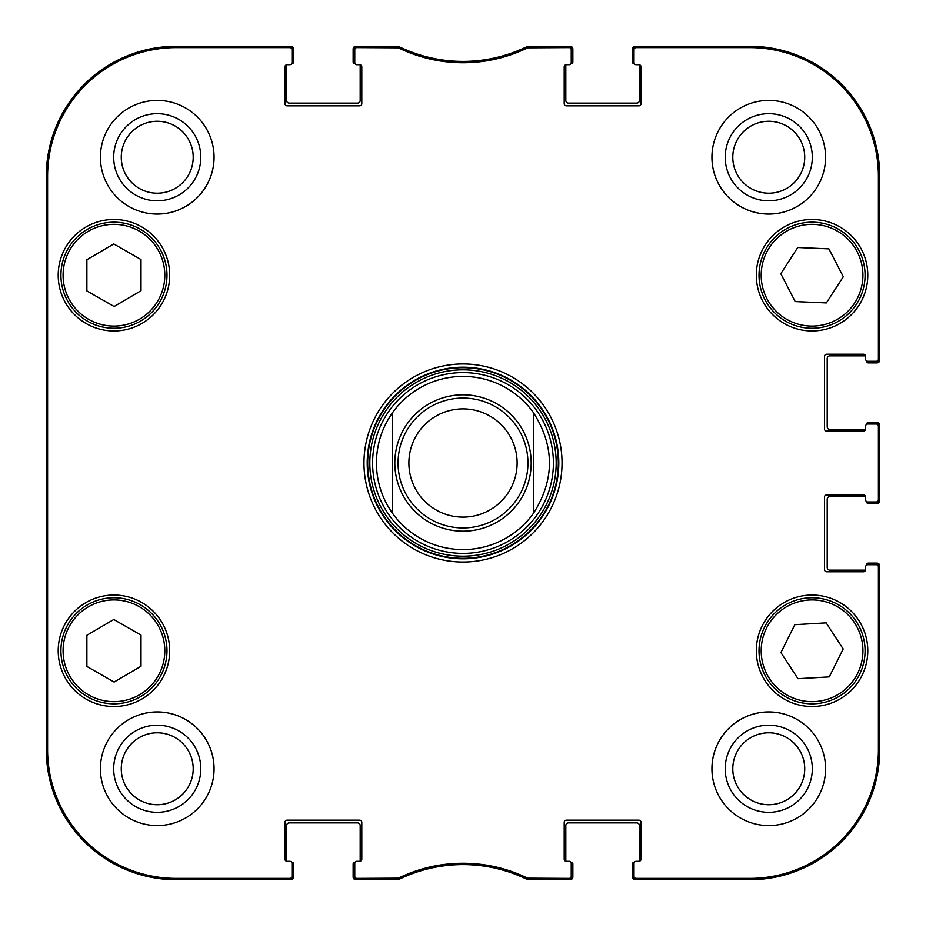<?xml version="1.0" encoding="UTF-8"?>
<svg xmlns="http://www.w3.org/2000/svg" width="926" height="926" viewBox="0 0 926 926"><rect width="100%" height="100%" fill="white"/><g stroke="black" fill="none" stroke-linecap="round" stroke-linejoin="round"><path stroke-width="1.39" d="M397.404 47.596L397.705 46.3L356.927 46.3A2.165 2.165 -90 0 0 354.762 48.465L354.762 49.761A2.165 2.165 -90 0 1 356.927 47.596L398.354 47.816A147.419 147.419 0 0 0 527.646 47.816L569.073 47.596A2.165 2.165 -90 0 1 571.238 49.761L571.238 48.465A2.165 2.165 -90 0 0 569.073 46.3L528.295 46.3L527.345 46.52L528.295 46.3L528.596 47.596M359.635 64.704A2.165 2.165 0 0 1 361.8 66.869L361.8 103.666A2.165 2.165 0 0 1 359.635 105.83L287.118 105.83A2.165 2.165 0 0 1 284.953 103.666L284.953 66.869A2.165 2.165 0 0 1 287.118 64.704L289.826 64.704L287.118 64.704A2.165 2.165 0 0 0 286.655 64.751A1.62 1.62 0 0 0 286.574 65.237L286.574 100.413A2.709 2.709 0 0 0 289.282 103.122L357.471 103.122A2.709 2.709 0 0 0 360.179 100.413L360.179 65.237A1.62 1.62 0 0 0 360.098 64.751A2.165 2.165 0 0 0 359.635 64.704L356.927 64.704A2.165 2.165 0 0 1 354.762 62.54L354.762 49.761M360.098 861.249A1.62 1.62 0 0 0 360.179 860.763L360.179 825.587A2.709 2.709 0 0 0 357.471 822.878L289.282 822.878A2.709 2.709 0 0 0 286.574 825.587L286.574 860.763A1.62 1.62 0 0 0 286.655 861.249A2.165 2.165 0 0 0 287.118 861.296L289.826 861.296A2.165 2.165 0 0 1 291.991 863.46L291.991 876.239A2.165 2.165 90 0 1 289.826 878.404L176.183 878.404A128.587 128.587 0 0 1 47.596 749.817L47.596 176.183A128.587 128.587 0 0 1 176.183 47.596L289.826 47.596A2.165 2.165 -90 0 1 291.991 49.761L291.991 48.465A2.165 2.165 -90 0 0 289.826 46.3L176.183 46.3A129.883 129.883 0 0 0 46.3 176.183L46.3 749.817A129.883 129.883 0 0 0 176.183 879.7L289.826 879.7A2.165 2.165 90 0 0 291.991 877.535L291.991 876.239M359.635 861.296L356.927 861.296L359.635 861.296A2.165 2.165 0 0 0 361.8 859.131L361.8 822.334A2.165 2.165 0 0 0 359.635 820.17L287.118 820.17A2.165 2.165 0 0 0 284.953 822.334L284.953 859.131A2.165 2.165 0 0 0 287.118 861.296M398.354 878.184L398.655 879.48L397.705 879.7L398.655 879.48A146.111 146.111 0 0 1 527.345 879.48L528.295 879.7L527.345 879.48L527.646 878.184A147.419 147.419 0 0 0 398.354 878.184L356.927 878.404A2.165 2.165 90 0 1 354.762 876.239L354.762 877.535A2.165 2.165 90 0 0 356.927 879.7L397.705 879.7L397.404 878.404M566.365 861.296A2.165 2.165 0 0 1 564.2 859.131L564.2 822.334A2.165 2.165 0 0 1 566.365 820.17L638.882 820.17A2.165 2.165 0 0 1 641.047 822.334L641.047 859.131A2.165 2.165 0 0 1 638.882 861.296L636.174 861.296L638.882 861.296A2.165 2.165 0 0 0 639.345 861.249A1.62 1.62 0 0 0 639.426 860.763L639.426 825.587A2.709 2.709 0 0 0 636.718 822.878L568.529 822.878A2.709 2.709 0 0 0 565.821 825.587L565.821 860.763A1.62 1.62 0 0 0 565.902 861.249A2.165 2.165 0 0 0 566.365 861.296L569.073 861.296A2.165 2.165 0 0 1 571.238 863.46L571.238 876.239A2.165 2.165 90 0 1 569.073 878.404L527.646 878.184M865.625 569.606A2.165 2.165 0 0 1 863.46 571.77L826.663 571.77A2.165 2.165 0 0 1 824.499 569.606L824.499 497.088A2.165 2.165 0 0 1 826.663 494.924L863.46 494.924A2.165 2.165 0 0 1 865.625 497.088L865.625 499.797L865.625 497.088A2.165 2.165 0 0 0 865.578 496.625A1.62 1.62 0 0 0 865.092 496.556L829.916 496.556A2.709 2.709 0 0 0 827.207 499.253L827.207 567.441A2.709 2.709 0 0 0 829.916 570.15L865.092 570.15A1.62 1.62 0 0 0 865.578 570.08A2.165 2.165 0 0 0 865.625 569.606L865.625 566.909A2.165 2.165 0 0 1 867.789 564.744L876.239 564.744A2.165 2.165 0 0 1 878.404 566.909L878.404 749.817A128.587 128.587 0 0 1 749.817 878.404L636.174 878.404A2.165 2.165 90 0 1 634.009 876.239L634.009 877.535A2.165 2.165 90 0 0 636.174 879.7L749.817 879.7A129.883 129.883 0 0 0 879.7 749.817L879.7 566.909A2.165 2.165 0 0 0 877.535 564.744L876.239 564.744M865.625 428.912A2.165 2.165 0 0 1 863.46 431.076L826.663 431.076A2.165 2.165 0 0 1 824.499 428.912L824.499 356.394A2.165 2.165 0 0 1 826.663 354.23L863.46 354.23A2.165 2.165 0 0 1 865.625 356.394L865.625 359.091L865.625 356.394A2.165 2.165 0 0 0 865.578 355.92A1.62 1.62 0 0 0 865.092 355.85L829.916 355.85A2.709 2.709 0 0 0 827.207 358.559L827.207 426.747A2.709 2.709 0 0 0 829.916 429.444L865.092 429.444A1.62 1.62 0 0 0 865.578 429.375A2.165 2.165 0 0 0 865.625 428.912L865.625 426.203A2.165 2.165 0 0 1 867.789 424.039L876.239 424.039A2.165 2.165 0 0 1 878.404 426.203L878.404 499.797A2.165 2.165 -0 0 1 876.239 501.961L877.535 501.961A2.165 2.165 0 0 0 879.7 499.797L879.7 426.203A2.165 2.165 0 0 0 877.535 424.039L876.239 424.039M638.882 64.704A2.165 2.165 0 0 1 641.047 66.869L641.047 103.666A2.165 2.165 0 0 1 638.882 105.83L566.365 105.83A2.165 2.165 0 0 1 564.2 103.666L564.2 66.869A2.165 2.165 0 0 1 566.365 64.704L569.073 64.704L566.365 64.704A2.165 2.165 0 0 0 565.902 64.751A1.62 1.62 0 0 0 565.821 65.237L565.821 100.413A2.709 2.709 0 0 0 568.529 103.122L636.718 103.122A2.709 2.709 0 0 0 639.426 100.413L639.426 65.237A1.62 1.62 0 0 0 639.345 64.751A2.165 2.165 0 0 0 638.882 64.704L636.174 64.704A2.165 2.165 0 0 1 634.009 62.54L634.009 49.761A2.165 2.165 -90 0 1 636.174 47.596L749.817 47.596A128.587 128.587 0 0 1 878.404 176.183L878.404 359.091A2.165 2.165 -0 0 1 876.239 361.256L877.535 361.256A2.165 2.165 0 0 0 879.7 359.091L879.7 176.183A129.883 129.883 0 0 0 749.817 46.3L636.174 46.3A2.165 2.165 -90 0 0 634.009 48.465L634.009 49.761M141.007 635.097L141.007 666.28L114.106 682.057L86.882 666.465L86.882 635.282L113.782 619.506L141.007 635.097M169.689 650.781A55.745 55.745 0 0 1 86.072 699.061A55.745 55.745 0 0 1 86.072 602.513A55.745 55.745 0 0 1 169.689 650.781M826.154 622.862L843.181 648.987L829.268 676.894L797.957 678.7L780.919 652.587L794.832 624.68L826.154 622.862M815.111 703.737A53.037 53.037 0 0 0 856.376 621.67A53.037 53.037 0 0 0 764.668 626.96A53.037 53.037 0 0 0 815.111 703.737M169.689 275.219A55.745 55.745 0 0 1 86.072 323.487A55.745 55.745 0 0 1 86.072 226.939A55.745 55.745 0 0 1 169.689 275.219M867.789 650.781A55.745 55.745 0 0 1 784.183 699.061A55.745 55.745 0 0 1 784.183 602.513A55.745 55.745 0 0 1 867.789 650.781M634.009 876.239L634.009 863.46A2.165 2.165 0 0 1 636.174 861.296M876.239 501.961L867.789 501.961A2.165 2.165 0 0 1 865.625 499.797M876.239 361.256L867.789 361.256A2.165 2.165 0 0 1 865.625 359.091M571.238 49.761L571.238 62.54A2.165 2.165 0 0 1 569.073 64.704M291.991 49.761L291.991 62.54A2.165 2.165 0 0 1 289.826 64.704M354.762 876.239L354.762 863.46A2.165 2.165 0 0 1 356.927 861.296M363.964 463A99.036 99.036 0 0 0 512.518 548.771A99.036 99.036 0 0 0 512.518 377.229A99.036 99.036 0 0 0 363.964 463M214.068 768.765A56.822 56.822 0 0 1 128.83 817.971A56.822 56.822 0 0 1 128.83 719.548A56.822 56.822 0 0 1 214.068 768.765M825.587 768.765A56.822 56.822 0 0 1 740.349 817.971A56.822 56.822 0 0 1 740.349 719.548A56.822 56.822 0 0 1 825.587 768.765M825.587 157.235A56.822 56.822 0 0 1 740.349 206.452A56.822 56.822 0 0 1 740.349 108.029A56.822 56.822 0 0 1 825.587 157.235M214.068 157.235A56.822 56.822 0 0 1 128.83 206.452A56.822 56.822 0 0 1 128.83 108.029A56.822 56.822 0 0 1 214.068 157.235M867.789 275.219A55.745 55.745 0 0 1 784.183 323.487A55.745 55.745 0 0 1 784.183 226.939A55.745 55.745 0 0 1 867.789 275.219M87.588 696.803A53.037 53.037 0 0 0 166.981 650.608A53.037 53.037 0 0 0 87.276 604.944A53.037 53.037 0 0 0 87.588 696.803M141.007 259.535L141.007 290.718L114.106 306.494L86.882 290.903L86.882 259.72L113.782 243.943L141.007 259.535M87.588 321.229A53.037 53.037 0 0 0 166.981 275.034A53.037 53.037 0 0 0 87.276 229.382A53.037 53.037 0 0 0 87.588 321.229M843.297 276.724L826.362 302.918L795.214 301.575L780.815 273.702L797.737 247.508L828.897 248.862L843.297 276.724M764.934 299.561A53.037 53.037 0 0 0 856.7 303.844A53.037 53.037 0 0 0 814.533 222.24A53.037 53.037 0 0 0 764.934 299.561M463 372.588A90.412 90.412 0 0 0 384.707 508.2A90.412 90.412 0 0 0 541.293 508.2A90.412 90.412 0 0 0 463 372.588M392.647 412.521A86.593 86.593 0 0 1 533.353 412.521L533.353 513.479A86.593 86.593 0 0 1 392.647 513.479L392.647 412.521A86.593 86.593 0 0 1 533.353 412.521C554.801 446.17 554.801 479.83 533.353 513.479A86.593 86.593 0 0 1 392.647 513.479C381.987 498.338 376.581 481.508 376.407 463C376.581 444.492 381.987 427.662 392.647 412.521L392.647 513.479A86.593 86.593 0 0 0 533.353 513.479L533.353 412.521A86.593 86.593 0 0 0 463 376.407M527.646 47.816L527.345 46.52A146.111 146.111 0 0 1 398.655 46.52L398.354 47.816M528.596 878.404L528.295 879.7L569.073 879.7A2.165 2.165 90 0 0 571.238 877.535L571.238 876.239M46.717 343.94L46.717 268.181L47.191 343.94M46.717 657.819L46.717 582.06L47.191 657.819M46.404 463L46.902 519.255L47.342 441.065L46.902 406.803L46.404 463M113.69 157.235A43.545 43.545 0 0 0 179.019 194.958A43.545 43.545 0 0 0 179.019 119.523A43.545 43.545 0 0 0 113.69 157.235M121.271 157.235A35.975 35.975 0 0 1 175.222 126.086A35.975 35.975 0 0 1 175.222 188.395A35.975 35.975 0 0 1 121.271 157.235M113.69 768.765A43.545 43.545 0 0 0 179.019 806.477A43.545 43.545 0 0 0 179.019 731.042A43.545 43.545 0 0 0 113.69 768.765M121.271 768.765A35.975 35.975 0 0 1 175.222 737.605A35.975 35.975 0 0 1 175.222 799.914A35.975 35.975 0 0 1 121.271 768.765M725.208 768.765A43.545 43.545 0 0 0 790.538 806.477A43.545 43.545 0 0 0 790.538 731.042A43.545 43.545 0 0 0 725.208 768.765M732.79 768.765A35.975 35.975 0 0 1 786.741 737.605A35.975 35.975 0 0 1 786.741 799.914A35.975 35.975 0 0 1 732.79 768.765M725.208 157.235A43.545 43.545 0 0 0 790.538 194.958A43.545 43.545 0 0 0 790.538 119.523A43.545 43.545 0 0 0 725.208 157.235M732.79 157.235A35.975 35.975 0 0 1 786.741 126.086A35.975 35.975 0 0 1 786.741 188.395A35.975 35.975 0 0 1 732.79 157.235M367.217 463A95.783 95.783 0 0 1 510.897 380.042A95.783 95.783 0 0 1 510.897 545.958A95.783 95.783 0 0 1 367.217 463M408.887 463A54.113 54.113 0 0 1 490.062 416.133A54.113 54.113 0 0 1 490.062 509.867A54.113 54.113 0 0 1 408.887 463M398.064 463A64.936 64.936 0 0 1 495.468 406.757A64.936 64.936 0 0 1 495.468 519.243A64.936 64.936 0 0 1 398.064 463M291.702 862.384L291.991 862.384A1.62 1.62 0 0 1 293.611 864.004L293.611 876.991A2.709 2.709 0 0 1 290.903 879.7L176.183 879.7A129.883 129.883 0 0 1 46.3 749.817L46.3 176.183A129.883 129.883 0 0 1 176.183 46.3L290.903 46.3A2.709 2.709 0 0 1 293.611 49.009L293.611 61.996A1.62 1.62 0 0 1 291.991 63.616L291.702 63.616M355.052 63.616L354.762 63.616A1.62 1.62 0 0 1 353.142 61.996L353.142 49.009A2.709 2.709 0 0 1 355.85 46.3L395.796 46.3M399.673 47.018A10.823 10.823 0 0 1 400.437 47.342A146.111 146.111 0 0 0 525.563 47.342A10.823 10.823 0 0 1 526.327 47.018M530.204 46.3L570.15 46.3A2.709 2.709 0 0 1 572.858 49.009L572.858 61.996A1.62 1.62 0 0 1 571.238 63.616L570.948 63.616M634.298 63.616L634.009 63.616A1.62 1.62 0 0 1 632.389 61.996L632.389 49.009A2.709 2.709 0 0 1 635.097 46.3L749.817 46.3A129.883 129.883 0 0 1 879.7 176.183L879.7 360.179A2.709 2.709 0 0 1 876.991 362.888L868.333 362.888A1.62 1.62 0 0 1 866.713 361.256L866.713 360.966M866.713 424.328L866.713 424.039A1.62 1.62 0 0 1 868.333 422.418L876.991 422.418A2.709 2.709 0 0 1 879.7 425.115L879.7 500.885A2.709 2.709 0 0 1 876.991 503.582L868.333 503.582A1.62 1.62 0 0 1 866.713 501.961L866.713 501.672M866.713 565.034L866.713 564.744A1.62 1.62 0 0 1 868.333 563.112L876.991 563.112A2.709 2.709 0 0 1 879.7 565.821L879.7 749.817A129.883 129.883 0 0 1 749.817 879.7L635.097 879.7A2.709 2.709 0 0 1 632.389 876.991L632.389 864.004A1.62 1.62 0 0 1 634.009 862.384L634.298 862.384M570.948 862.384L571.238 862.384A1.62 1.62 0 0 1 572.858 864.004L572.858 876.991A2.709 2.709 0 0 1 570.15 879.7L530.216 879.7M526.281 878.959A10.823 10.823 0 0 1 525.574 878.658A146.111 146.111 0 0 0 400.426 878.658A10.823 10.823 0 0 1 399.719 878.959M395.784 879.7L355.85 879.7A2.709 2.709 0 0 1 353.142 876.991L353.142 864.004A1.62 1.62 0 0 1 354.762 862.384L355.052 862.384M88.664 694.928A50.872 50.872 0 0 1 88.364 606.819A50.872 50.872 0 0 1 164.816 650.608A50.872 50.872 0 0 1 88.664 694.928M814.984 701.572A50.872 50.872 0 0 1 766.612 627.932A50.872 50.872 0 0 1 854.571 622.851A50.872 50.872 0 0 1 814.984 701.572M88.664 319.354A50.872 50.872 0 0 1 88.364 231.245A50.872 50.872 0 0 1 164.816 275.045A50.872 50.872 0 0 1 88.664 319.354M766.855 298.566A50.872 50.872 0 0 1 814.429 224.405A50.872 50.872 0 0 1 854.872 302.675A50.872 50.872 0 0 1 766.855 298.566M463 367.691A95.309 95.309 0 0 0 380.459 510.654A95.309 95.309 0 0 0 545.541 510.654A95.309 95.309 0 0 0 463 367.691M463 369.821A93.179 93.179 0 0 0 382.299 509.589A93.179 93.179 0 0 0 543.701 509.589A93.179 93.179 0 0 0 463 369.821M46.3 176.183L47.596 176.183M46.3 749.817L47.596 749.817M356.927 47.596L356.927 46.3M569.073 46.3L569.073 47.596M356.927 879.7L356.927 878.404M289.826 878.404L289.826 879.7M569.073 878.404L569.073 879.7M636.174 879.7L636.174 878.404M878.404 566.909L879.7 566.909M879.7 749.817L878.404 749.817M879.7 499.797L878.404 499.797M879.7 359.091L878.404 359.091M879.7 176.183L878.404 176.183M878.404 426.203L879.7 426.203M636.174 47.596L636.174 46.3M289.826 46.3L289.826 47.596M176.183 46.3L176.183 47.596M749.817 879.7L749.817 878.404M749.817 46.3L749.817 47.596M176.183 879.7L176.183 878.404M394.812 463A68.188 68.188 0 0 1 497.088 403.944A68.188 68.188 0 0 1 497.088 522.056A68.188 68.188 0 0 1 394.812 463"/></g></svg>
